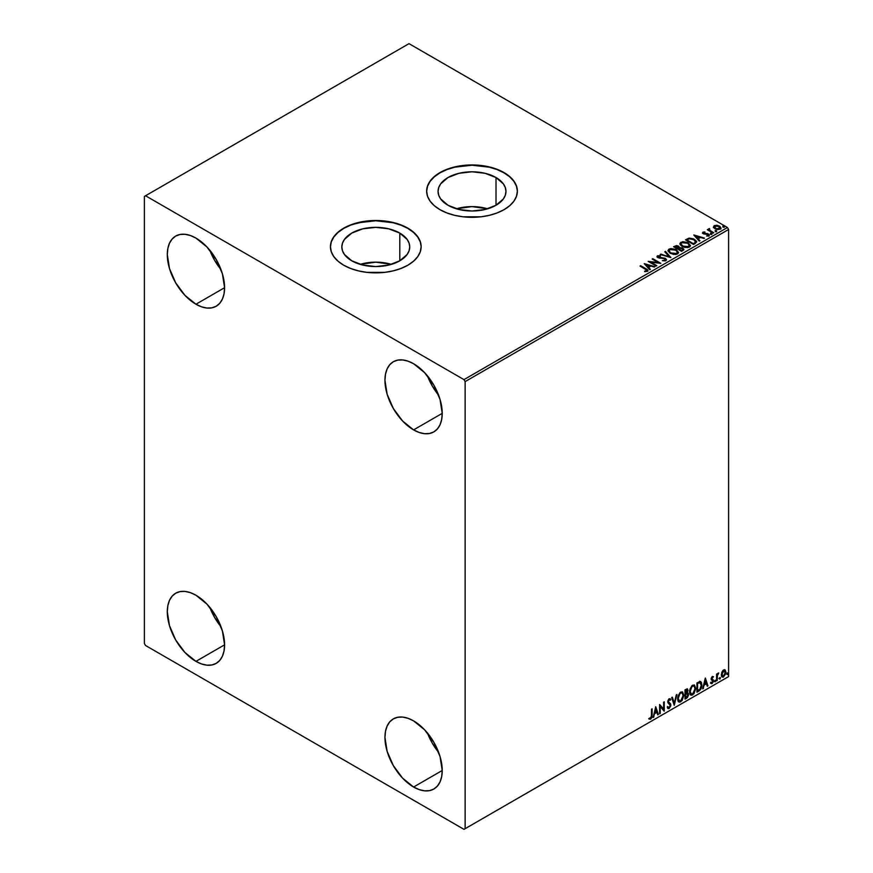 <?xml version="1.0" encoding="UTF-8"?>
<svg xmlns="http://www.w3.org/2000/svg" width="873" height="873" viewBox="0 0 873 873"><rect width="100%" height="100%" fill="white"/><g stroke="black" fill="none" stroke-linecap="round" stroke-linejoin="round"><path stroke-width="1.31" d="M487.625 208.8A33.96 19.599 0 0 0 456.393 208.8L472.009 206.606L487.625 208.8M496.017 177.535L496.017 205.264L485.006 209.509L472.009 211.004L459.012 209.509L448.002 205.264A33.96 19.599 180 0 1 438.06 191.394A33.96 19.599 180 0 1 459.012 173.291A33.96 19.599 180 0 1 496.017 177.535L503.383 183.897L505.314 187.575L505.969 191.394L505.314 195.225L503.383 198.902L496.017 205.264L496.017 177.535A33.96 19.599 180 0 1 505.969 191.394A33.96 19.599 180 0 1 485.006 209.509A33.96 19.599 180 0 1 448.002 205.264L440.636 198.902L438.704 195.225L438.06 191.394L438.704 187.575L440.636 183.897L448.002 177.535L459.012 173.291L472.009 171.795L485.006 173.291L496.017 177.535M391.41 264.355A33.96 19.599 0 0 0 360.167 264.355L375.783 262.162L391.41 264.355M399.801 233.091L399.801 260.809L388.78 265.065L375.783 266.56L362.797 265.065L351.775 260.809A33.96 19.599 180 0 1 341.834 246.95A33.96 19.599 180 0 1 362.797 228.835A33.96 19.599 180 0 1 399.801 233.091L407.156 239.453L409.088 243.131L409.743 246.95L409.088 250.78L407.156 254.458L399.801 260.809L399.801 233.091A33.96 19.599 180 0 1 409.743 246.95A33.96 19.599 180 0 1 388.78 265.065A33.96 19.599 180 0 1 351.775 260.809L344.42 254.458L342.489 250.78L341.834 246.95L342.489 243.131L344.42 239.453L351.775 233.091L362.797 228.835L375.783 227.351L388.78 228.835L399.801 233.091M421.146 246.819A45.363 26.19 0 0 0 407.866 228.431L407.866 228.169A45.363 26.19 180 0 1 421.146 246.688A45.363 26.19 180 0 1 393.145 270.881A45.363 26.19 180 0 1 343.711 265.206L350.586 268.458L358.432 270.881L366.944 272.376L384.633 272.376L393.145 270.881L400.991 268.458L407.866 265.206L413.507 261.234L417.698 256.706L420.273 251.795L421.146 246.688L420.273 241.581L417.698 236.67L413.507 232.142L407.866 228.169L400.991 224.907L393.145 222.495L375.783 220.498L366.944 221L350.586 224.907L343.711 228.169L338.069 232.142L333.879 236.67L331.304 241.581L330.431 246.688L331.304 251.795L333.879 256.706L338.069 261.234L343.711 265.206A45.363 26.19 180 0 1 330.431 246.688A45.363 26.19 180 0 1 358.432 222.495A45.363 26.19 180 0 1 407.866 228.169L407.866 228.431A45.363 26.19 0 0 0 358.53 222.735A45.363 26.19 0 0 0 330.431 246.819M517.373 191.263A45.363 26.19 0 0 0 504.081 172.876L504.081 172.614A45.363 26.19 180 0 1 517.373 191.132A45.363 26.19 180 0 1 489.371 215.325A45.363 26.19 180 0 1 439.937 209.651L446.812 212.903L454.647 215.325L463.159 216.82L480.859 216.82L489.371 215.325L497.217 212.903L504.081 209.651L509.723 205.679L513.913 201.15L516.5 196.239L517.373 191.132L516.5 186.025L513.913 181.115L509.723 176.586L504.081 172.614L497.217 169.362L489.371 166.939L472.009 164.942L454.647 166.939L446.812 169.362L439.937 172.614L434.296 176.586L430.105 181.115L427.519 186.025L426.646 191.132L427.519 196.239L430.105 201.15L434.296 205.679L439.937 209.651A45.363 26.19 180 0 1 426.646 191.132A45.363 26.19 180 0 1 454.647 166.939A45.363 26.19 180 0 1 504.081 172.614L504.081 172.876A45.363 26.19 0 0 0 454.757 167.179A45.363 26.19 0 0 0 426.646 191.263M427.508 733.091A40.496 23.385 -120 0 0 438.617 752.33L432.288 743.163L427.508 733.091M413.595 787.02A40.496 23.385 60 0 1 387.132 751.337A40.496 23.385 60 0 1 393.341 718.883A40.496 23.385 60 0 1 413.595 720.891L424.551 729.73L433.837 742.268L440.047 756.575L442.229 770.488L413.595 787.02L402.628 778.181L393.341 765.643L387.132 751.337L384.949 737.423L385.506 731.29L387.132 726.02L389.773 721.84L393.341 718.883L397.684 717.279L402.628 717.071L408.007 718.293L413.595 720.891A40.496 23.385 60 0 1 440.047 756.575A40.496 23.385 60 0 1 433.837 789.028L429.505 790.632L424.551 790.829L419.182 789.618L413.595 787.02L442.229 770.488L441.673 776.621L440.047 781.881L437.406 786.071L433.837 789.028A40.496 23.385 60 0 1 413.595 787.02M209.858 250.3A40.496 23.385 -120 0 0 220.967 269.539L214.638 260.361L209.858 250.3M195.945 304.23A40.496 23.385 60 0 1 169.482 268.535A40.496 23.385 60 0 1 175.691 236.081A40.496 23.385 60 0 1 195.945 238.089L206.901 246.939L216.188 259.467L222.397 273.784L224.579 287.697L195.945 304.23L184.978 295.38L175.691 282.852L169.482 268.535L167.3 254.621L167.856 248.489L169.482 243.229L172.134 239.038L175.691 236.081L180.034 234.477L184.978 234.28L190.358 235.503L195.945 238.089A40.496 23.385 60 0 1 222.397 273.784A40.496 23.385 60 0 1 216.188 306.237A40.496 23.385 60 0 1 195.945 304.23L224.579 287.697L224.034 293.83L222.397 299.09L219.756 303.28L216.188 306.227L211.855 307.842L206.901 308.038L201.532 306.816L195.945 304.23M427.508 375.957A40.496 23.385 -120 0 0 438.617 395.196L432.288 386.019L427.508 375.957M413.595 429.887A40.496 23.385 60 0 1 387.132 394.192A40.496 23.385 60 0 1 393.341 361.738A40.496 23.385 60 0 1 413.595 363.746L424.551 372.596L433.837 385.124L440.047 399.441L442.229 413.355L413.595 429.887L402.628 421.037L393.341 408.509L387.132 394.192L384.949 380.279L385.506 374.146L387.132 368.886L389.773 364.696L393.341 361.738L397.684 360.134L402.628 359.938L408.007 361.16L413.595 363.746A40.496 23.385 60 0 1 440.047 399.441A40.496 23.385 60 0 1 433.837 431.895L429.505 433.499L424.551 433.695L419.182 432.473L413.595 429.887L442.229 413.355L441.673 419.487L440.047 424.747L437.406 428.938L433.837 431.895A40.496 23.385 60 0 1 413.595 429.887M209.858 607.433A40.496 23.385 -120 0 0 220.967 626.672L214.638 617.506L209.858 607.433M195.945 661.363A40.496 23.385 60 0 1 169.482 625.679A40.496 23.385 60 0 1 175.691 593.225A40.496 23.385 60 0 1 195.945 595.233L206.901 604.072L216.188 616.6L222.397 630.917L224.579 644.831L195.945 661.363L184.978 652.524L175.691 639.985L169.482 625.679L167.3 611.766L167.856 605.633L169.482 600.362L172.134 596.172L175.691 593.225L180.034 591.61L184.978 591.414L190.358 592.636L195.945 595.233A40.496 23.385 60 0 1 222.397 630.917A40.496 23.385 60 0 1 216.188 663.371L211.855 664.975L206.901 665.171L201.532 663.96L195.945 661.363L224.579 644.831L224.034 650.963L222.397 656.223L219.756 660.414L216.188 663.371A40.496 23.385 60 0 1 195.945 661.363M144.394 196.425L144.394 643.51L145.54 645.496L463.989 829.35L728.606 676.575L465.134 828.684L465.134 381.599L728.606 229.49L728.606 676.575L728.606 229.49L727.46 227.504L463.989 379.624L145.54 195.759L409.011 43.65L727.46 227.504L409.011 43.65L144.394 196.425L144.394 643.51L145.54 645.496L463.989 829.35L465.134 828.684L465.134 381.599L463.989 379.624L145.54 195.759L144.394 196.425M724.666 669.733L725.234 670.104L723.575 669.951L721.906 672.035L721.436 675.898L723.313 677.088L725.528 674.109L725.376 670.3L724.525 669.711L723.073 670.311L721.305 674.785L722.222 677.088L723.575 676.957L725.834 672.166L724.906 669.842M716.58 680.875L717.191 680.514L717.388 675.353L718.741 672.974L717.191 674.753L717.191 673.749L716.58 674.109L716.58 680.875L717.191 680.514L717.29 675.866L718.741 672.974L717.191 674.753L717.191 673.749L716.58 674.109L716.58 680.875M712.303 676.455L711.146 679.172L712.87 681.409L712.128 682.73L711.277 682.511L711.462 683.69L713.317 681.922L713.296 679.892L711.746 678.517L713.492 676.739L712.303 676.455L711.135 678.91L712.881 681.213L710.928 683.341L712.193 683.526L713.492 680.82L711.746 678.517L713.492 676.739L712.303 676.455L713.492 676.739M698.804 691.132L700.539 689.615L701.728 686.56L701.499 682.555L700.31 681.497L696.949 682.948L696.949 692.213L698.804 691.132C700.943 689.561 701.968 687.466 701.881 684.847L700.07 681.486L696.949 682.948L696.949 692.213L698.804 691.132M685.021 699.098L687.422 697.505L688.404 695.454L688.328 693.424L687.247 692.813L688 690.412L687.269 688.852L685.021 689.834L685.021 699.098L686.625 698.171L688.513 694.45L687.247 692.813L688 690.412L687.444 688.917L685.021 689.834L685.021 699.098M674.229 705.329L676.902 694.526L674.272 703.06L672.33 697.167L671.653 697.549L674.229 705.329L676.902 694.526L674.272 703.06L672.33 697.167L671.653 697.549L674.229 705.329M660.239 713.405L660.239 706.508L664.255 711.08L664.255 701.827L663.633 702.187L663.633 709.083L659.628 704.5L659.628 713.754L660.239 713.405L659.628 713.23L660.239 713.405L660.239 706.508L664.113 711.168L664.255 701.827L663.633 702.187L663.633 709.083L659.628 704.5L659.628 713.754L660.239 713.405M649.141 718.981L650.658 719.177L652.12 715.085L652.12 708.832L651.509 709.182L651.433 716.809L649.141 718.981L650.658 719.177L651.967 717.224L652.12 708.832L651.509 709.182L651.509 715.347L650.647 718.228L649.457 718.086L649.447 719.188M655.721 706.748L653.146 717.497L654.641 713.667L656.9 712.368L657.718 714.856L658.395 714.463L655.721 706.748L653.146 717.497L654.641 713.667L656.9 712.368L657.718 714.856L658.395 714.463L655.721 706.748M668.096 708.581L669.144 708.505L670.835 705.024L667.998 701.652L668.74 702.318L667.91 701.074L668.532 699.557L668.369 701.335L668.718 699.437L670.246 700.266L670.726 699.415L669.176 698.749L667.747 701.728L670.213 705.362L669.089 707.577L667.834 706.759L667.332 707.523L669.144 708.505L670.726 705.951L670.606 703.889L668.391 701.641L668.991 699.83L670.246 700.266L670.137 698.716L668.816 699.022L667.834 700.932L667.921 702.71L670.213 705.362L669.22 707.501L667.834 706.759L667.332 707.523L668.216 708.636L669.144 708.505L667.878 708.407M677.612 698.782L678.026 700.975L679.347 702.143L682.075 700.561L683.777 695.595L682.599 691.994L679.947 692.649L677.786 697.025L677.612 698.782L678.888 701.968L680.711 701.816L683.788 695.17L682.522 691.951L680.667 692.114L677.612 698.782M689.539 691.896L689.954 694.09L691.274 695.257L694.002 693.675L695.705 688.71L694.526 685.109L691.874 685.774L689.714 690.139L689.539 691.896L690.816 695.083L692.638 694.941L695.705 688.295L694.45 685.065L692.584 685.229L689.539 691.896M705.275 678.146L702.7 688.884L704.195 685.054L706.453 683.755L707.272 686.243L707.948 685.862L705.373 678.081L702.7 688.884L704.195 685.054L706.453 683.755L707.272 686.243L707.948 685.862L705.275 678.146M714.627 681.355L715.358 681.627L715.522 680.318L714.66 681.071L715.14 681.824L715.653 680.754L715.14 680.285L714.627 681.355L715.14 681.824M719.352 678.616L720.094 678.888L720.258 677.59L719.385 678.332L719.865 679.096L720.378 678.026L719.865 677.546L719.865 679.096M727.067 674.163L727.798 674.436L727.962 673.138L727.089 673.88L727.58 674.643L728.093 673.574L727.58 673.105L727.067 674.163L727.58 674.643M713.481 227.166L714.954 228.715L717.497 229.544L720.956 228.42L719.974 226.423L717.18 225.299L714.169 225.649L713.481 227.166L714.954 228.715L720.236 229.152L721.022 228.049L719.483 226.107L716.798 225.245L714.169 225.649L713.405 227.286M713.143 233.124L713.754 232.775L709.574 230.134L709.542 228.551L708.603 228.977L708.767 229.883L707.283 229.741L713.143 233.124L713.754 232.775L709.88 230.417L709.542 228.551L708.767 229.883L707.283 229.741L713.143 233.124M706.606 236.005L708.865 235.721L708.472 233.997L704.173 234.019L703.66 232.545L704.926 231.945L702.907 232.153L702.525 232.971L703.518 233.844L708.167 234.586L706.803 235.994L708.865 235.721L709.16 234.597L707.359 233.582L703.856 233.342L703.551 232.633L704.926 231.945L702.907 232.153L704.926 232.48M695.366 243.392L696.567 241.308L693.337 238.766L689.277 238.133L685.491 239.835L693.511 244.462L696.676 241.843L694.537 239.355L688.895 238.198L685.491 239.835L693.511 244.462L695.366 243.392M679.489 247.703L678.528 246.142L673.563 246.721L681.584 251.348L683.81 249.864L682.806 248.019L679.489 247.561L678.768 246.295L676.63 245.564L673.563 246.721L681.584 251.348L683.919 249.438L682.806 248.019L679.51 247.888M670.791 257.579L665.444 251.413L664.768 251.795L668.904 256.433L660.195 254.436L670.89 257.524L665.444 251.413L664.768 251.795L668.904 256.433L660.195 254.436L670.791 257.579M656.802 265.654L650.843 262.206L660.817 263.34L652.797 258.714L652.186 259.063L658.166 262.522L648.17 261.376L656.19 266.014L656.802 265.654L650.843 262.206L660.817 263.34L652.797 258.714L652.186 259.063L658.166 262.522L648.17 261.376L656.19 266.014L656.802 265.654M647.428 271.307C648.235 270.357 647.788 269.539 646.085 268.84L640.662 265.708L640.051 266.069L646.762 270.128L646.598 270.837L644.678 271.11L644.983 271.645L647.428 271.307L647.701 269.953L640.662 265.708L640.051 266.069L645.387 269.146L646.598 270.837L644.678 271.11L644.983 271.645L647.973 271.099M644.263 263.635L649.708 269.746L650.385 269.364L648.639 267.4L650.887 266.101L654.957 266.723L644.263 263.635L649.708 269.746L650.385 269.364L648.639 267.4L650.887 266.101L654.957 266.723L644.263 263.635M657.063 256.76L657.522 255.745L657.958 257.655L664.8 258.757L665.04 260.721L662.356 260.667L665.903 260.634L666.437 259.488L665.237 258.299L658.231 257.044L658.329 256.226L660.435 256.204L660.425 255.636L657.369 255.844L657.653 257.459L664.92 258.834L665.139 260.121L662.356 260.667L665.324 260.874L666.492 259.805M670.202 253.334L675.713 254.512L677.819 253.737L678.496 252.341L675.571 249.351L670.78 248.554L668.674 249.34L668.009 250.737L670.202 253.334L677.481 253.956L678.496 252.472L676.335 249.743L669.002 249.121L668.009 250.606L670.202 253.334M682.129 246.448L687.64 247.626L689.735 246.852L690.423 245.455L687.498 242.465L682.708 241.668L680.002 243.261L680.253 244.756L682.129 246.448L689.408 247.07L690.423 245.597L688.262 242.858L680.929 242.236L679.936 243.72L682.129 246.448M693.817 235.033L699.262 241.144L699.939 240.752L698.193 238.798L700.441 237.5L704.511 238.111L693.915 234.968L699.262 241.144L699.939 240.752L698.193 238.798L700.441 237.5L704.511 238.111L693.817 235.033M710.622 233.931L711.964 233.669L710.753 233.156L710.622 233.931L711.801 234.019L710.469 233.244M715.358 231.203L716.689 230.93L715.478 230.428L715.358 231.203L716.537 231.29L716.384 230.603L715.194 230.516L715.358 231.203L715.194 230.516M723.062 226.751L724.404 226.489L723.193 225.976L723.062 226.751L724.241 226.838L722.909 226.063M517.373 191.132L516.5 186.287L513.913 181.377L509.723 176.848L504.081 172.876L497.217 169.624L489.371 167.201L472.009 165.204L454.647 167.201L446.812 169.624L439.937 172.876L434.296 176.848L430.105 181.377L427.519 186.287L426.646 191.394M421.146 246.688L420.273 241.843L417.698 236.932L413.507 232.404L407.866 228.431L400.991 225.179L393.145 222.757L375.783 220.76L358.432 222.757L350.586 225.179L343.711 228.431L338.069 232.404L333.879 236.932L331.304 241.843L330.431 246.95M647.962 270.979L646.085 269.364L647.919 270.826M646.86 270.903L644.678 271.645L646.598 271.372L646.784 270.685M644.798 264.235L654.346 267.073L644.798 264.235M648.639 267.935L650.069 269.539L648.639 267.935M646.249 265.25L648.082 267.302L649.807 266.309L648.082 267.302L646.249 264.726L649.807 265.785L648.082 266.778L646.249 265.25M649.13 261.933L658.166 263.046L649.13 261.933M652.644 259.336L652.797 258.714L659.868 263.319L652.644 259.336M650.843 262.74L656.343 265.916L650.843 262.74M664.8 258.757L665.04 260.187M665.04 260.721L664.8 259.281L665.04 260.721L665.455 260.176M657.522 255.745L660.425 256.16L657.522 255.745L657.02 256.498M665.903 260.634L665.433 258.408L658.537 257.808L659.955 258.19L658.537 257.808L658.329 256.226L660.435 256.204L660.425 255.636L657.02 257M658.537 257.273L658.329 256.226M666.437 260.012L665.433 258.932L666.448 260.045M658.537 257.808L658.067 257M660.806 254.621L660.872 254.054L668.904 256.968L660.806 254.621M665.084 252.144L665.444 251.413L670.355 257.459L665.084 252.144M668.031 250.878L669.002 249.121L676.335 249.743L678.474 252.733M678.496 252.875L677.011 250.715L673.803 249.274L669.82 249.285L668.009 251.009M677.361 252.253L676.64 254.021L673.607 254.425L670.268 253.148L669.056 251.228M677.47 252.854L676.64 254.021L670.824 253.497L669.089 251.075M669.853 249.58L675.713 250.104L677.47 252.242L676.64 253.497L670.824 252.974L669.056 250.78L669.853 249.58L671.937 249.111L676.269 250.453L677.404 252.668L675.222 253.934L671.424 253.29L669.176 251.359L669.853 249.58M679.489 247.561L682.806 248.019L683.886 249.7M683.886 249.722L682.097 248.227L679.489 248.096M682.882 249.263L681.376 251.053L678.397 248.794L682.184 248.379L682.882 249.263L682.086 250.638L682.882 249.798L681.376 251.053L682.086 250.114L681.376 250.518L678.397 248.794L681.376 251.053L678.397 248.794L681.06 248.008L682.817 249.503M678.572 248.096L677.568 248.849L675.004 247.365L675.637 246.47L677.928 246.513L677.885 248.674L678.627 247.899L677.568 248.849L677.928 247.037M677.885 248.674L675.004 246.841L677.568 248.849L675.004 246.841L677.688 246.382L678.616 247.332L677.885 248.139M679.958 243.993L680.929 242.236L688.262 242.858L690.401 245.848M690.423 245.99L688.939 243.829L685.731 242.388L681.748 242.399L679.936 244.124M689.397 245.968L687.913 247.419L684.748 247.408L682.195 246.262L680.984 244.342M681.005 244.189L682.741 246.612L688.557 246.612L682.741 246.088L680.984 243.905L681.78 242.694L687.64 243.218L689.397 245.357L688.557 247.135L689.364 245.629M696.654 242.127L694.875 240.097L691.23 238.7L688.742 238.766L685.949 240.097L688.895 238.198L694.537 239.355L696.643 242.116M695.541 241.897L693.304 244.167L686.931 239.955L689.332 238.831L693.915 239.715L695.585 242.159L693.304 244.167L693.97 243.251L693.304 243.632L686.931 239.955L689.332 238.831L691.831 238.875L694.788 240.315L695.41 242.181M694.351 235.623L703.9 238.46L694.351 235.623M698.193 239.322L699.622 240.937L698.193 239.322M695.803 236.648L697.625 238.7L699.36 237.696L697.625 238.7L695.803 236.114L699.36 237.172L697.625 238.165L695.803 236.648M703.856 233.342L703.66 232.545M708.865 235.721L709.323 235.077M709.269 235.35L708.472 234.521L708.865 236.245M704.402 232.447L702.525 233.058L702.907 232.153L703.267 233.724L707.883 234.368L708.068 235.874L707.883 234.892L708.068 235.874L707.37 236.048M707.883 234.368L708.068 235.35M702.907 232.153L702.481 233.277M703.856 233.877L703.551 233.167M710.622 234.455L710.469 233.778L711.648 233.342L711.801 234.553M711.801 234.019L711.648 233.342M711.855 234.019L710.415 233.811M708.767 230.417L707.741 230.014L707.905 229.392L708.767 230.417L708.865 228.715L708.767 229.883M708.865 228.715L709.574 229.141L708.538 229.654M709.88 230.417L709.487 229.184M709.88 230.952L713.296 233.036L709.28 230.025M715.358 231.727L715.194 231.05L716.384 230.603L716.537 231.814M716.537 231.29L716.384 230.603M716.58 231.29L715.151 231.083M713.481 227.7L714.169 225.649L716.798 225.245L719.483 226.107L720.989 228.311M720.956 228.944L720.389 227.307L717.551 225.9L714.736 225.932L713.437 227.024M720.039 228.235L719.308 229.37L717.453 229.534L714.463 227.798L714.889 226.063L718.872 226.467L719.516 229.261L720.018 228.191L715.576 228.89L719.516 229.261L715.576 228.366L714.889 226.063L716.427 225.769L719.057 226.576L720.018 228.18M720.061 228.453L719.516 228.737M714.889 226.598L715.576 228.89L714.398 227.089L714.889 226.063M723.062 227.275L722.909 226.598L724.088 226.151L724.241 227.362M724.241 226.838L724.088 226.151M724.295 226.838L722.855 226.631M649.807 265.785L648.082 266.778L646.249 264.726L649.807 265.785M687.64 243.218L689.397 245.444L687.149 247.048L683.352 246.404L680.995 244.091L681.507 242.869L683.21 242.258L687.64 243.218M699.36 237.172L697.625 238.165L695.803 236.114L699.36 237.172M648.988 718.926L650.199 718.905L648.683 718.719M655.612 707.185L658.395 714.463L657.576 714.409L655.612 707.185M656.441 712.095L654.183 713.405L653.822 717.104L653.299 716.886L654.183 713.405L656.441 712.095M655.307 708.69L654.914 712.564L655.307 708.69L656.638 711.571L654.914 712.564L655.307 708.69M659.628 704.555L663.633 709.083L659.628 704.555M663.796 702.088L663.796 710.786L663.796 702.088M659.781 706.246L659.781 713.132L659.781 706.246M669.089 707.577L667.834 706.759M667.376 706.497L668.631 707.316L667.376 706.497M670.726 699.415L669.176 698.749M670.268 699.153L669.897 699.797L670.268 699.153M669.176 699.699L670.246 700.266M667.758 708.374L669.405 707.588L670.377 704.751L669.144 708.505M668.718 699.437L669.733 699.655M668.183 707.403L667.583 706.89M672.014 697.341L674.272 703.06L672.014 697.341M676.291 694.875L673.978 704.566L676.291 694.875M682.293 691.842L683.788 695.17L680.711 701.816L678.659 701.816M678.343 701.652L680.613 701.325L682.588 698.52L683.33 694.908L682.588 692.136M679.15 700.866L677.906 699.393L678.212 695.628L679.947 692.976L681.769 692.726M681.944 692.856L680.231 692.78L682.162 692.955L683.166 695.53L680.689 700.888L679.249 700.986L677.775 698.16L679.03 700.833M678.234 698.422L680.231 692.78L678.234 698.422L679.598 694.09L680.831 692.966L682.337 693.075L683.133 696.218L681.791 699.862L679.609 701.128L678.234 698.422M687.193 688.841L688 690.412L686.789 692.551L688.513 694.45L686.625 698.171L685.021 698.564L687.586 696.261L687.608 692.769M687.924 692.933L687.247 692.813M687.127 691.962L687.084 688.732M687.444 694.537L686.473 693.446L685.174 694.079L686.931 693.708L687.902 694.81L686.342 697.385L685.174 697.527L685.174 694.079L687.302 693.839M685.818 689.801L686.92 690.521L685.174 690.161L687.378 690.783L685.632 693.402L685.174 690.161L686.658 689.67M686.276 690.063L687.269 691.591L685.632 693.402L685.174 690.161L685.174 693.129L685.632 690.434L686.964 689.866L687.378 690.783M686.931 693.708L687.76 694.1L687.76 695.672L685.632 697.789L685.174 694.079L685.632 697.789L685.632 694.351L687.477 693.773L686.473 693.446M694.21 684.956L695.705 688.295L692.638 694.941L690.587 694.93M690.27 694.766L692.54 694.439L694.515 691.634L695.246 687.608L694.504 685.25M691.067 693.98L689.834 692.507L690.139 688.742L691.863 686.091L693.686 685.84M693.871 685.982L692.158 685.894L694.09 686.08L695.094 688.644L692.616 694.002L691.176 694.1L689.703 691.274L690.958 693.948M690.161 691.536L692.158 685.894L690.161 691.536L691.525 687.204L692.9 686.025L694.264 686.189L695.061 689.332L693.708 692.976L691.525 694.242L690.161 691.536M700.757 681.649L700.07 681.486M699.611 681.224L701.423 684.585C701.51 687.204 700.484 689.299 698.345 690.87L700.037 689.408L701.183 686.735L701.335 683.352L700.473 681.507M700.135 682.577L701.194 684.203L700.975 687.28L699.873 689.332L697.56 690.903L697.56 683.548L700.135 682.577L697.101 683.286L699.742 682.544L701.259 685.207L699.873 689.332L697.101 690.641L697.101 683.286L697.101 690.641L697.101 683.286L700.015 682.468M705.166 678.583L707.948 685.862L707.13 685.807L705.166 678.583M705.995 683.494L703.736 684.792L703.376 688.502L702.852 688.273L703.736 684.792L705.995 683.494M704.86 680.089L704.456 683.952L704.86 680.089L706.181 682.959L704.456 683.952L704.86 680.089M712.674 677.262L711.888 677.001L711.288 678.256L713.296 679.892L711.899 679.052M713.296 679.892L712.193 683.526L710.469 683.079M710.928 683.341L712.193 683.526M712.128 682.73L711.277 682.511M710.818 682.25L711.67 682.468M711.331 679.838L712.728 680.645M710.698 683.308L712.532 682.413L712.684 679.434M711.44 678.79L711.888 677.001M715.653 680.754L714.681 681.562L714.169 681.082M714.627 681.584L715.162 680.242M716.733 674.021L717.191 674.753L716.733 674.021M717.617 673.705L718.152 673.094L718.446 673.869L717.661 673.672M717.049 674.665L717.191 680.514L716.58 680.351L717.093 674.556M720.378 678.026L719.407 678.834L718.894 678.354M719.352 678.856L719.898 677.513M725.234 670.104L725.834 672.166L723.575 676.957L722.015 676.924M721.644 676.739L723.379 676.52L724.819 674.513L725.365 671.588L724.623 669.7M722.375 676.018L721.556 675.004L721.676 672.712L722.724 670.813L724.132 670.519M723.564 676.128L722.418 676.062L721.469 674.163L723.03 671.239L724.306 670.639L725.212 672.308L724.306 675.44L723.564 676.128L721.927 674.425L724.033 670.453L723.106 670.519L725.212 672.526L723.564 676.128L722.386 676.029M723.564 670.78L721.469 674.163L723.106 675.866M728.093 673.574L727.58 673.105L728.093 673.574L727.122 674.382L726.609 673.901M727.122 672.832L727.067 674.403M656.638 711.571L654.914 712.564L655.765 708.952L656.638 711.571M706.181 682.959L704.456 683.952L705.319 680.351L706.181 682.959M463.989 379.624L727.46 227.504L728.606 229.49L465.134 381.599L463.989 379.624M465.134 828.684L728.606 676.575L465.134 828.684"/></g></svg>
